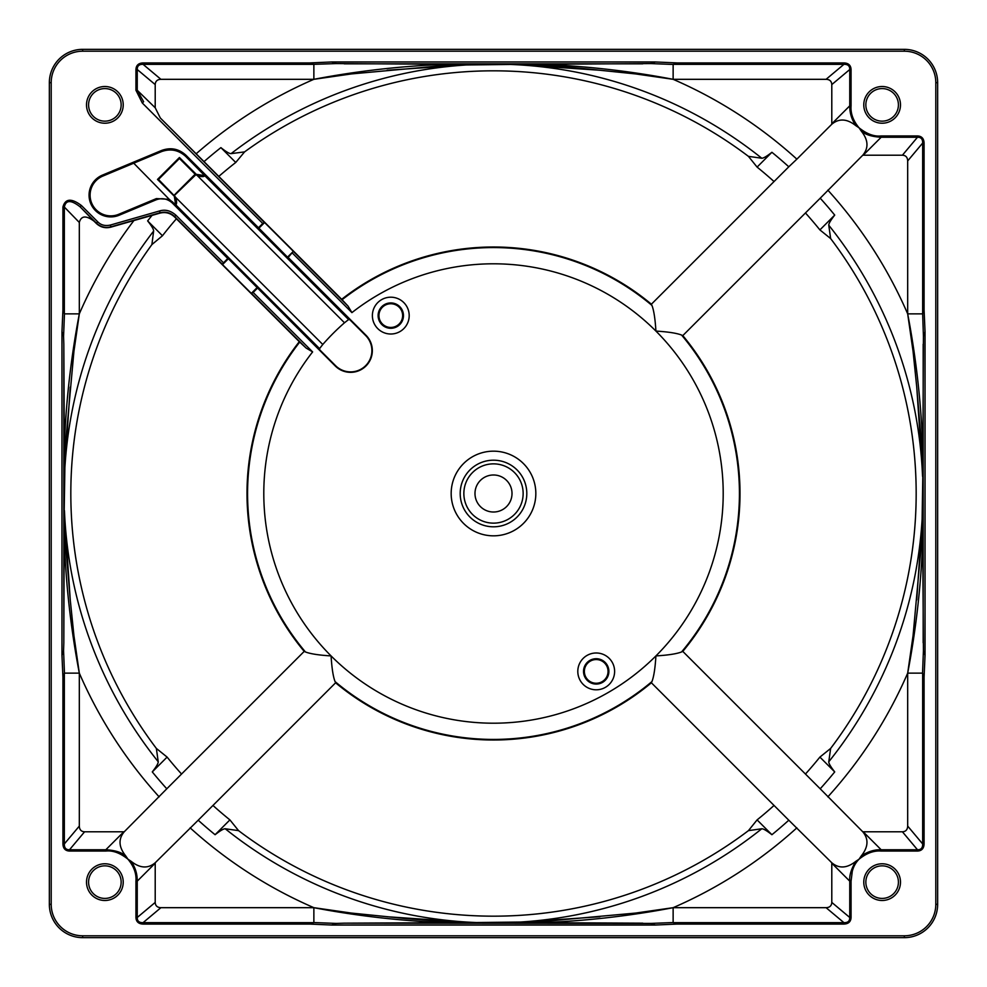 <?xml version="1.0" encoding="UTF-8"?>
<svg xmlns="http://www.w3.org/2000/svg" width="987" height="987" viewBox="0 0 987 987"><rect width="100%" height="100%" fill="white"/><g stroke="black" fill="none" stroke-linecap="round" stroke-linejoin="round"><path stroke-width="1.48" d="M399.994 331.546A18.408 18.408 0 0 0 406.73 306.402A18.408 18.408 0 0 0 381.587 299.666A18.408 18.408 0 0 0 374.85 324.809A18.408 18.408 0 0 0 399.994 331.546M384.449 304.625A12.683 12.683 0 0 1 401.771 309.264A12.683 12.683 0 0 1 397.132 326.586A12.683 12.683 0 0 1 379.81 321.935A12.683 12.683 0 0 1 384.449 304.625M402.634 315.606A11.844 11.844 0 0 0 384.868 305.341A11.844 11.844 0 0 0 378.946 315.606A11.844 11.844 0 0 0 396.712 325.858A11.844 11.844 0 0 0 402.634 315.606M587.006 655.454A18.408 18.408 0 0 0 580.27 680.598A18.408 18.408 0 0 0 605.413 687.334A18.408 18.408 0 0 0 612.15 662.191A18.408 18.408 0 0 0 587.006 655.454M602.551 682.375A12.683 12.683 0 0 1 585.229 677.736A12.683 12.683 0 0 1 589.868 660.414A12.683 12.683 0 0 1 607.19 665.065A12.683 12.683 0 0 1 602.551 682.375M584.366 671.394A11.844 11.844 0 0 0 602.132 681.659A11.844 11.844 0 0 0 608.054 671.394A11.844 11.844 0 0 0 590.288 661.142A11.844 11.844 0 0 0 584.366 671.394M257.163 287.525L251.327 293.373L222.531 264.59L228.379 258.742L335.235 365.967A21.726 21.726 0 0 0 372.333 350.607A21.726 21.726 0 0 0 365.967 335.235L288.167 257.447L293.373 251.327L264.59 222.531L262.752 223.457L142.313 103.018L143.621 101.71L137.242 90.249L137.242 69.509C137.168 65.944 139.105 64.229 143.066 64.34L313.644 64.34L309.906 62.921L331.657 61.971L336.333 63.575L313.644 64.34M142.313 103.018L135.935 90.249L135.935 69.509L137.242 69.509L155.206 84.586L155.206 107.768L160.313 117.984L204.025 161.621A440.387 440.387 0 0 1 220.903 147.631C225.974 151.702 229.366 153.701 231.094 153.627L244.566 151.899A422.683 422.683 0 0 1 748.442 156.365L757.091 167.099L771.908 152.282A440.387 440.387 0 0 1 788.798 166.791L796.867 159.154A451.466 451.466 0 0 0 673.134 79.318L826.082 79.318C829.722 79.466 831.622 81.23 831.794 84.586L849.758 69.509L851.065 69.509C850.856 65.315 848.475 63.119 843.934 62.921L677.094 62.921L673.134 64.451L673.134 79.318L635.48 73.914L599.862 70.25C547.982 64.747 521 64.278 510.624 64.451L447.432 65.191L351.52 73.914L313.866 79.318L313.866 64.451M344.488 322.774L348.596 319.566L349.854 319.751L365.659 335.555A21.282 21.282 0 0 1 358.75 370.273A21.282 21.282 0 0 1 335.555 365.659L319.751 349.854L319.566 348.596L322.774 344.488L175.587 197.301C176.883 201.373 176.944 203.877 175.76 204.802L169.246 199.337L133.726 163.188L161.473 151.628C170.504 148.383 178.585 149.975 185.704 156.415L204.802 175.76C203.803 176.957 201.299 176.895 197.301 175.587L344.488 322.774A226.603 226.603 0 0 0 322.774 344.488M830.635 748.442L819.901 757.091L834.718 771.908C830.684 766.776 828.698 763.395 828.772 761.767L830.635 748.442A422.683 422.683 0 0 0 830.635 238.558L819.901 229.909A419.549 419.549 0 0 0 805.454 212.958L682.794 335.605L681.585 335.062C676.774 333.162 668.211 331.842 655.923 331.077C655.158 318.789 653.838 310.226 651.938 305.415L651.395 304.206L774.042 181.546A419.549 419.549 0 0 0 757.091 167.099M506.59 506.59A18.506 18.506 0 0 0 506.59 480.41A18.506 18.506 0 0 0 480.41 480.41A18.506 18.506 0 0 0 480.41 506.59A18.506 18.506 0 0 0 506.59 506.59M514.461 514.461A29.647 29.647 0 0 0 514.461 472.539A29.647 29.647 0 0 0 472.539 472.539A29.647 29.647 0 0 0 472.539 514.461A29.647 29.647 0 0 0 514.461 514.461M517.052 517.052A33.311 33.311 0 0 0 517.052 469.948A33.311 33.311 0 0 0 469.948 469.948A33.311 33.311 0 0 0 469.948 517.052A33.311 33.311 0 0 0 517.052 517.052M523.431 523.431A42.33 42.33 0 0 0 523.431 463.569A42.33 42.33 0 0 0 463.569 463.569A42.33 42.33 0 0 0 463.569 523.431A42.33 42.33 0 0 0 523.431 523.431M262.752 223.457L258.471 227.738L185.938 155.218C178.82 148.766 170.751 147.174 161.708 150.419L102.438 175.118A21.726 21.726 0 0 0 90.73 203.532A21.726 21.726 0 0 0 119.143 215.24L156.131 199.818C162.164 197.659 167.543 198.72 172.293 203.014L227.738 258.471L222.26 264.171L174.588 216.511C170.418 212.612 165.569 211.366 160.042 212.748L159.943 213.13C165.471 211.761 170.319 213.019 174.489 216.893L176.402 218.793A419.549 419.549 0 0 0 162.473 235.745L147.631 220.903A440.387 440.387 0 0 1 152.035 215.4L159.943 213.13M882.131 898.417A16.285 16.285 0 0 1 865.846 882.131A16.285 16.285 0 0 1 882.131 865.846A16.285 16.285 0 0 1 898.417 882.131A16.285 16.285 0 0 1 882.131 898.417M882.131 900.489A18.358 18.358 0 0 1 863.773 882.131A18.358 18.358 0 0 1 882.131 863.773A18.358 18.358 0 0 1 900.489 882.131A18.358 18.358 0 0 1 882.131 900.489M882.131 121.154A16.285 16.285 0 0 1 865.846 104.869A16.285 16.285 0 0 1 882.131 88.583A16.285 16.285 0 0 1 898.417 104.869A16.285 16.285 0 0 1 882.131 121.154M882.131 123.227A18.358 18.358 0 0 1 863.773 104.869A18.358 18.358 0 0 1 882.131 86.511A18.358 18.358 0 0 1 900.489 104.869A18.358 18.358 0 0 1 882.131 123.227M104.869 121.154A16.285 16.285 0 0 1 88.583 104.869A16.285 16.285 0 0 1 104.869 88.583A16.285 16.285 0 0 1 121.154 104.869A16.285 16.285 0 0 1 104.869 121.154M104.869 123.227A18.358 18.358 0 0 1 86.511 104.869A18.358 18.358 0 0 1 104.869 86.511A18.358 18.358 0 0 1 123.227 104.869A18.358 18.358 0 0 1 104.869 123.227M104.869 898.417A16.285 16.285 0 0 1 88.583 882.131A16.285 16.285 0 0 1 104.869 865.846A16.285 16.285 0 0 1 121.154 882.131A16.285 16.285 0 0 1 104.869 898.417M104.869 900.489A18.358 18.358 0 0 1 86.511 882.131A18.358 18.358 0 0 1 104.869 863.773A18.358 18.358 0 0 1 123.227 882.131A18.358 18.358 0 0 1 104.869 900.489M251.327 293.373L253.153 292.46L312.62 351.915L306.143 348.066L299.295 341.687A246.503 246.503 0 0 0 304.206 651.395L305.415 651.938C310.226 653.838 318.789 655.158 331.077 655.923C331.842 668.211 333.162 676.774 335.062 681.585L335.605 682.794A246.503 246.503 0 0 0 651.395 682.794L651.938 681.585C653.838 676.774 655.158 668.211 655.923 655.923C668.211 655.158 676.774 653.838 681.585 651.938L682.794 651.395L805.454 774.042A419.549 419.549 0 0 0 819.901 757.091M244.566 151.899L235.745 162.473A419.549 419.549 0 0 0 218.793 176.402L341.687 299.295A246.503 246.503 0 0 1 651.395 304.206M757.091 819.901A419.549 419.549 0 0 0 774.042 805.454L788.798 820.209A440.387 440.387 0 0 1 771.908 834.718C766.776 830.684 763.395 828.698 761.767 828.772L748.442 830.635L757.091 819.901L771.908 834.718M238.558 830.635L229.909 819.901L215.092 834.718C220.224 830.684 223.605 828.698 225.233 828.772L238.558 830.635A422.683 422.683 0 0 0 748.442 830.635M335.605 682.794L212.958 805.454A419.549 419.549 0 0 0 229.909 819.901M147.631 220.903C151.702 225.974 153.701 229.366 153.627 231.094L151.899 244.566A422.683 422.683 0 0 0 156.365 748.442L167.099 757.091A419.549 419.549 0 0 0 181.546 774.042L304.206 651.395M151.899 244.566L162.473 235.745M796.867 159.154L831.794 124.226C839.012 118.193 847.031 118.674 855.828 125.657L859.011 127.767L861.343 131.172C868.326 139.969 868.807 147.988 862.774 155.206L820.209 198.202A440.387 440.387 0 0 1 834.718 215.092C830.684 220.224 828.698 223.605 828.772 225.233L830.635 238.558M788.798 166.791L774.042 181.546M805.454 212.958L820.209 198.202M855.828 125.657C851.67 119.513 849.647 112.9 849.758 105.831L831.794 123.794L831.794 84.586M917.491 135.935L917.491 137.242C921.056 137.168 922.771 139.105 922.66 143.066L924.079 143.066C923.881 138.525 921.685 136.144 917.491 135.935L881.169 135.935C874.161 136.737 866.771 134.022 859.011 127.767C853.101 120.648 850.461 113.332 851.065 105.831L851.065 69.509M851.065 105.831L849.758 105.831L849.758 69.509C849.832 65.944 847.895 64.229 843.934 64.34L843.934 62.921M673.134 64.451L650.667 63.575L655.343 61.971L677.094 62.921M771.908 152.282C766.776 156.316 763.395 158.302 761.767 158.228A429.394 429.394 0 0 0 510.649 64.451L650.667 63.575M761.767 158.228L748.442 156.365M682.794 335.605A246.503 246.503 0 0 1 682.794 651.395M215.092 834.718A440.387 440.387 0 0 1 198.202 820.209L155.206 862.774C147.988 868.807 139.969 868.326 131.172 861.343L127.989 859.233L125.657 855.828C118.674 847.031 118.193 839.012 124.226 831.794L166.791 788.798A440.387 440.387 0 0 1 152.282 771.908C156.316 766.776 158.302 763.395 158.228 761.767L156.365 748.442M198.202 820.209L212.958 805.454M181.546 774.042L166.791 788.798M131.172 861.343C135.33 867.487 137.353 874.1 137.242 881.169L155.206 863.206L155.206 902.414L137.242 917.491L135.935 917.491C136.144 921.685 138.525 923.881 143.066 924.079L309.906 924.079L313.866 922.549L313.866 907.682L160.918 907.682C157.278 907.534 155.378 905.77 155.206 902.414M69.509 851.065L69.509 849.758C65.944 849.832 64.229 847.895 64.34 843.934L62.921 843.934C63.119 848.475 65.315 850.856 69.509 851.065L105.831 851.065C112.839 850.263 120.229 852.978 127.989 859.233C133.899 866.352 136.539 873.668 135.935 881.169L135.935 917.491M135.935 881.169L137.242 881.169L137.242 917.491C137.168 921.056 139.105 922.771 143.066 922.66L143.066 924.079M313.866 922.549L336.333 923.425L331.644 925.029L309.906 924.079M190.133 827.846A451.466 451.466 0 0 0 313.866 907.682L351.52 913.086L406.545 918.663L447.432 921.796L476.376 922.549L539.581 921.809L635.48 913.086L673.134 907.682L673.134 922.549L677.094 924.079L843.934 924.079C848.475 923.881 850.856 921.685 851.065 917.491L851.065 881.169L852.274 871.373C853.447 866.635 855.692 862.589 859.011 859.233L855.828 861.33C847.031 868.326 839.024 868.807 831.794 862.774L788.798 820.209M225.233 828.772A429.394 429.394 0 0 0 476.351 922.549L344.204 923.178L650.667 923.425L673.134 922.549M336.333 923.425L344.204 923.178M834.718 771.908A440.387 440.387 0 0 1 820.209 788.798L862.774 831.794C868.807 839.012 868.326 847.031 861.343 855.828L859.011 859.233C866.463 853.163 873.853 850.449 881.169 851.065L917.491 851.065C921.685 850.856 923.881 848.475 924.079 843.934L924.079 677.094L922.549 673.134L907.682 673.134L907.682 826.082C907.534 829.722 905.77 831.622 902.414 831.794L917.491 849.758L917.491 851.065M820.209 788.798L805.454 774.042M774.042 805.454L651.395 682.794M861.343 855.828C868.128 851.485 874.741 849.474 881.169 849.758L863.206 831.794L902.414 831.794M881.169 851.065L881.169 849.758L917.491 849.758C921.056 849.832 922.771 847.895 922.66 843.934L924.079 843.934M922.549 673.134L923.425 650.667L925.029 655.343L924.079 677.094M827.846 796.867A451.466 451.466 0 0 0 907.682 673.134L913.086 635.48L921.796 539.556L922.796 476.511L916.75 387.138L921.809 447.469L922.549 476.376A429.394 429.394 0 0 0 828.772 225.233M828.772 761.767A429.394 429.394 0 0 0 922.549 510.649L923.425 650.667M834.718 215.092L819.901 229.909M916.75 387.138L913.086 351.52L907.682 313.866L907.682 160.918L922.66 143.066L922.66 313.656L924.079 309.906L925.029 331.657L923.425 336.333L922.66 313.656M861.343 131.172C865.611 134.738 872.224 136.761 881.169 137.242L917.491 137.242L902.414 155.206L862.774 155.206M902.414 155.206C905.77 155.378 907.534 157.278 907.682 160.918M135.935 69.509C136.144 65.315 138.525 63.119 143.066 62.921L143.066 64.34L160.918 79.318L313.866 79.318A451.466 451.466 0 0 0 196.129 153.812M223.457 262.752L175.896 215.191C170.677 210.613 165.224 209.207 159.536 210.959L110.396 225.048C105.128 226.208 100.884 225.11 97.664 221.767L81.403 205.506C71.397 198.005 65.241 198.523 62.921 207.048L62.921 309.906L64.451 313.866L79.318 313.866L73.914 351.52L65.204 447.444L64.204 510.489L70.25 599.862L65.191 539.531L64.451 510.624A429.394 429.394 0 0 0 158.228 761.767M153.627 231.094A429.394 429.394 0 0 0 64.451 476.351L63.822 344.192L63.575 336.333L61.971 331.644L62.921 309.906M61.971 655.356L62.921 677.094L64.451 673.134L63.575 650.667L61.971 655.356L61.971 331.644M650.667 923.425L655.356 925.029L677.094 924.079M499.644 937.65L904.339 937.65A33.311 33.311 0 0 0 937.65 904.339L937.65 82.661A33.311 33.311 0 0 0 904.339 49.35A33.311 33.311 0 0 1 937.65 82.661A33.311 33.311 0 0 0 904.339 49.35L82.661 49.35L904.339 49.35L82.661 49.35L82.661 51.201L904.339 51.201A31.461 31.461 0 0 1 935.799 82.661L935.799 904.339A31.461 31.461 0 0 1 904.339 935.799L82.661 935.799A31.461 31.461 0 0 1 51.201 904.339L51.201 82.661A31.461 31.461 0 0 1 82.661 51.201M935.799 82.661L937.65 82.661L937.65 904.339A33.311 33.311 0 0 1 904.339 937.65A33.311 33.311 0 0 0 937.65 904.339L937.65 82.661L937.65 904.339A33.311 33.311 0 0 1 904.339 937.65L82.661 937.65A33.311 33.311 0 0 1 49.35 904.339L49.35 82.661A33.311 33.311 0 0 1 82.661 49.35M169.209 199.3L156.378 198.597L118.748 214.278A20.69 20.69 0 0 1 91.692 203.137A20.69 20.69 0 0 1 102.833 176.081L133.738 163.2M174.205 195.142L195.142 174.205L179.437 158.5L158.5 179.437L174.205 195.648L196.006 174.563A7.402 7.402 38.4 0 0 197.301 175.587M204.926 175.649L196.265 174.329L179.437 157.501L157.501 179.437L174.329 196.265L175.649 204.926M157.501 179.437L158.5 179.437M175.587 197.301A7.402 7.402 -128.3 0 0 174.563 196.006L174.205 195.648M228.379 258.742L227.738 258.471M253.153 292.46L257.447 288.167M299.295 341.687L176.402 218.793M152.282 771.908L167.099 757.091M70.25 599.862L73.914 635.48L79.318 673.134L79.318 826.082L64.34 843.934L64.34 673.344M125.657 855.828C121.389 852.262 114.776 850.239 105.831 849.758L69.509 849.758L84.586 831.794L124.226 831.794M84.586 831.794C81.23 831.622 79.466 829.722 79.318 826.082M159.154 796.867A451.466 451.466 0 0 1 79.318 673.134L64.451 673.134M63.822 344.192L63.822 642.796L64.204 510.489M63.822 642.796L63.575 650.667M63.575 336.333L64.451 313.866M94.098 221.224L96.27 223.395C100.452 227.269 105.301 228.528 110.828 227.158L133.899 220.545A451.466 451.466 0 0 0 79.318 313.866L79.318 222.457C81.168 215.647 86.103 215.228 94.098 221.224L80.095 206.814C71.076 199.769 65.821 199.843 64.34 207.048L62.921 207.048M110.828 227.158L110.902 226.837C105.375 228.207 100.526 226.961 96.356 223.074L80.095 206.814L81.403 205.506M152.035 215.4L133.899 220.545M341.687 299.295L348.066 306.143L351.915 312.62L292.46 253.153M218.793 176.402L204.025 161.621M293.373 251.327L287.525 257.163L258.471 227.738M258.742 228.379L264.59 222.531M287.525 257.163L288.167 257.447M179.437 157.501L179.437 158.5M135.935 90.249L137.242 90.249L155.206 107.768M336.333 63.575L476.376 64.451A429.394 429.394 0 0 0 231.094 153.627M220.903 147.631L235.745 162.473M155.206 84.586C155.378 81.23 157.278 79.466 160.918 79.318M642.796 923.178L510.624 922.549A429.394 429.394 0 0 0 761.767 828.772M796.867 827.846A451.466 451.466 0 0 1 673.134 907.682L826.082 907.682L843.934 922.66C847.895 922.771 849.832 921.056 849.758 917.491L851.065 917.491M831.794 863.206L849.758 881.169L849.758 917.491L831.794 902.414L831.794 862.774M831.794 902.414C831.622 905.77 829.722 907.534 826.082 907.682M673.344 922.66L843.934 922.66L843.934 924.079M851.065 881.169L849.758 881.169C849.19 875.629 851.213 869.016 855.828 861.33M922.796 476.511L923.425 336.333M827.846 190.133A451.466 451.466 0 0 1 907.682 313.866L922.549 313.866M264.171 222.26L160.313 117.984M342.008 299.777A245.923 245.923 0 0 1 651.938 305.415M312.62 351.915A229.7 229.7 0 0 0 331.077 655.923A229.7 229.7 0 0 0 655.923 655.923A229.7 229.7 0 0 0 493.5 263.8A229.7 229.7 0 0 0 351.915 312.62M651.938 681.585A245.923 245.923 0 0 1 335.062 681.585M673.344 64.34L843.934 64.34L826.082 79.318M534.757 64.093C581.664 65.549 627.769 70.62 673.072 79.305M510.489 64.204L599.862 70.25M313.656 922.66L143.066 922.66L160.918 907.682M452.243 922.907C405.336 921.451 359.231 916.38 313.928 907.695M476.511 922.796L387.138 916.75M922.66 673.356L922.66 843.934L907.682 826.082M922.907 534.757C921.451 581.664 916.38 627.769 907.695 673.072M922.796 510.489L916.75 599.862M331.657 61.971L655.343 61.971M143.066 62.921L309.906 62.921M62.921 843.934L62.921 677.094M655.356 925.029L331.644 925.029M925.029 331.657L925.029 655.343M924.079 143.066L924.079 309.906M937.65 82.661A33.311 33.311 0 0 0 904.339 49.35L904.339 51.201M49.35 82.661L51.201 82.661M49.35 904.339L51.201 904.339M82.661 937.65L82.661 935.799M937.65 904.339L935.799 904.339M904.339 937.65L904.339 935.799M319.566 348.596L175.76 204.802M172.293 203.014L172.528 201.817M251.734 293.645L306.143 348.066M175.896 215.191L174.489 216.893M110.396 225.048L110.902 226.837L160.042 212.748L159.536 210.959M64.093 534.757C65.549 581.664 70.62 627.769 79.305 673.072M79.318 222.457L64.34 207.048L64.34 313.656M96.27 223.395L97.664 221.767M64.204 476.511L70.25 387.138M64.093 452.243C65.549 405.336 70.62 359.231 79.305 313.928M105.831 851.065L105.831 849.758L123.794 831.794M305.415 651.938A245.923 245.923 0 0 1 299.777 342.008M348.066 306.143L293.645 251.734M185.704 156.415L185.938 155.218M204.802 175.76L348.596 319.566M156.378 198.597L156.131 199.818M118.748 214.278L119.143 215.24M102.438 175.118L102.833 176.081M161.708 150.419L161.473 151.628M452.243 64.093C405.336 65.549 359.231 70.62 313.928 79.305M344.204 63.822L642.796 63.822M476.511 64.204L387.138 70.25M681.585 335.062A245.923 245.923 0 0 1 681.585 651.938M534.757 922.907C581.664 921.451 627.769 916.38 673.072 907.695M510.489 922.796L599.862 916.75M923.178 344.192L923.178 642.796M922.907 452.243C921.451 405.336 916.38 359.231 907.695 313.928M881.169 135.935L881.169 137.242L863.206 155.206"/></g></svg>
